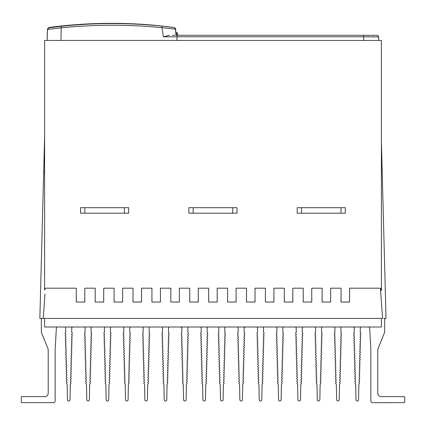<?xml version="1.0" encoding="UTF-8"?>
<svg xmlns="http://www.w3.org/2000/svg" width="426" height="426" viewBox="0 0 426 426"><rect width="100%" height="100%" fill="white"/><g stroke="black" fill="none" stroke-linecap="round" stroke-linejoin="round"><path stroke-width="0.64" d="M361.184 327.008A0.857 0.857 0 0 0 360.327 327.844L360.215 332.168A0.687 0.687 0 0 0 360.54 332.754A0.687 0.687 0 0 1 360.508 333.947A0.687 0.687 0 0 0 360.481 335.134A0.687 0.687 0 0 1 360.449 336.327A0.687 0.687 0 0 0 360.417 337.514A0.687 0.687 0 0 1 360.385 338.707A0.687 0.687 0 0 0 360.353 339.9A0.687 0.687 0 0 1 360.321 341.088A0.687 0.687 0 0 0 360.289 342.28A0.687 0.687 0 0 1 360.263 343.468A0.687 0.687 0 0 0 360.231 344.661A0.687 0.687 0 0 1 360.199 345.853A0.687 0.687 0 0 0 360.167 347.041A0.687 0.687 0 0 1 360.135 348.234A0.687 0.687 0 0 0 360.103 349.421A0.687 0.687 0 0 1 360.071 350.614A0.687 0.687 0 0 0 360.045 351.807A0.687 0.687 0 0 1 360.013 352.994A0.687 0.687 0 0 0 359.981 354.187A0.687 0.687 0 0 1 359.949 355.38A0.687 0.687 0 0 0 359.917 356.567A0.687 0.687 0 0 1 359.885 357.76A0.687 0.687 0 0 0 359.853 358.948A0.687 0.687 0 0 1 359.826 360.14A0.687 0.687 0 0 0 359.794 361.333A0.687 0.687 0 0 1 359.762 362.521A0.687 0.687 0 0 0 359.73 363.713A0.687 0.687 0 0 1 359.698 364.901A0.687 0.687 0 0 0 359.666 366.094A0.687 0.687 0 0 1 359.635 367.287A0.687 0.687 0 0 0 359.608 368.474A0.687 0.687 0 0 1 359.576 369.667A0.687 0.687 0 0 0 359.544 370.86A0.687 0.687 0 0 1 359.512 372.047A0.687 0.687 0 0 0 359.48 373.24A0.687 0.687 0 0 1 359.448 374.427A0.687 0.687 0 0 0 359.422 375.62A0.687 0.687 0 0 1 359.39 376.813A0.687 0.687 0 0 0 359.358 378A0.687 0.687 0 0 1 359.326 379.193A0.687 0.687 0 0 0 359.294 380.381A0.687 0.687 0 0 1 359.262 381.574A0.687 0.687 0 0 0 359.23 382.766A0.687 0.687 0 0 1 359.203 383.954A0.687 0.687 0 0 0 358.841 384.54L358.559 399.684A1.289 1.289 0 0 1 357.27 401.004A1.289 1.289 0 0 1 355.982 399.684L355.694 384.54A0.687 0.687 0 0 0 355.337 383.954A0.687 0.687 0 0 1 355.305 382.766A0.687 0.687 0 0 0 355.273 381.574A0.687 0.687 0 0 1 355.241 380.381A0.687 0.687 0 0 0 355.209 379.193A0.687 0.687 0 0 1 355.183 378A0.687 0.687 0 0 0 355.151 376.813A0.687 0.687 0 0 1 355.119 375.62A0.687 0.687 0 0 0 355.087 374.427A0.687 0.687 0 0 1 355.055 373.24A0.687 0.687 0 0 0 355.023 372.047A0.687 0.687 0 0 1 354.991 370.86A0.687 0.687 0 0 0 354.964 369.667A0.687 0.687 0 0 1 354.933 368.474A0.687 0.687 0 0 0 354.901 367.287A0.687 0.687 0 0 1 354.869 366.094A0.687 0.687 0 0 0 354.837 364.901A0.687 0.687 0 0 1 354.805 363.713A0.687 0.687 0 0 0 354.773 362.521A0.687 0.687 0 0 1 354.746 361.333A0.687 0.687 0 0 0 354.714 360.14A0.687 0.687 0 0 1 354.682 358.948A0.687 0.687 0 0 0 354.65 357.76A0.687 0.687 0 0 1 354.618 356.567A0.687 0.687 0 0 0 354.586 355.38A0.687 0.687 0 0 1 354.554 354.187A0.687 0.687 0 0 0 354.528 352.994A0.687 0.687 0 0 1 354.496 351.807A0.687 0.687 0 0 0 354.464 350.614A0.687 0.687 0 0 1 354.432 349.421A0.687 0.687 0 0 0 354.4 348.234A0.687 0.687 0 0 1 354.368 347.041A0.687 0.687 0 0 0 354.336 345.853A0.687 0.687 0 0 1 354.31 344.661A0.687 0.687 0 0 0 354.278 343.468A0.687 0.687 0 0 1 354.246 342.28A0.687 0.687 0 0 0 354.214 341.088A0.687 0.687 0 0 1 354.182 339.9A0.687 0.687 0 0 0 354.15 338.707A0.687 0.687 0 0 1 354.118 337.514A0.687 0.687 0 0 0 354.091 336.327A0.687 0.687 0 0 1 354.059 335.134A0.687 0.687 0 0 0 354.027 333.947A0.687 0.687 0 0 1 353.995 332.754A0.687 0.687 0 0 0 354.325 332.168L354.208 327.844A0.857 0.857 0 0 0 353.351 327.008L353.969 327.274L354.224 328.334M72.01 327.296L72.649 327.008A0.857 0.857 0 0 0 71.792 327.844L71.674 332.168A0.687 0.687 0 0 0 72.005 332.754A0.687 0.687 0 0 1 71.973 333.947A0.687 0.687 0 0 0 71.941 335.134A0.687 0.687 0 0 1 71.909 336.327A0.687 0.687 0 0 0 71.882 337.514A0.687 0.687 0 0 1 71.85 338.707A0.687 0.687 0 0 0 71.818 339.9A0.687 0.687 0 0 1 71.786 341.088A0.687 0.687 0 0 0 71.754 342.28A0.687 0.687 0 0 1 71.722 343.468A0.687 0.687 0 0 0 71.69 344.661A0.687 0.687 0 0 1 71.664 345.853A0.687 0.687 0 0 0 71.632 347.041A0.687 0.687 0 0 1 71.6 348.234A0.687 0.687 0 0 0 71.568 349.421A0.687 0.687 0 0 1 71.536 350.614A0.687 0.687 0 0 0 71.504 351.807A0.687 0.687 0 0 1 71.472 352.994A0.687 0.687 0 0 0 71.446 354.187A0.687 0.687 0 0 1 71.414 355.38A0.687 0.687 0 0 0 71.382 356.567A0.687 0.687 0 0 1 71.35 357.76A0.687 0.687 0 0 0 71.318 358.948A0.687 0.687 0 0 1 71.286 360.14A0.687 0.687 0 0 0 71.254 361.333A0.687 0.687 0 0 1 71.227 362.521A0.687 0.687 0 0 0 71.195 363.713A0.687 0.687 0 0 1 71.163 364.901A0.687 0.687 0 0 0 71.131 366.094A0.687 0.687 0 0 1 71.099 367.287A0.687 0.687 0 0 0 71.067 368.474A0.687 0.687 0 0 1 71.035 369.667A0.687 0.687 0 0 0 71.009 370.86A0.687 0.687 0 0 1 70.977 372.047A0.687 0.687 0 0 0 70.945 373.24A0.687 0.687 0 0 1 70.913 374.427A0.687 0.687 0 0 0 70.881 375.62A0.687 0.687 0 0 1 70.849 376.813A0.687 0.687 0 0 0 70.817 378A0.687 0.687 0 0 1 70.791 379.193A0.687 0.687 0 0 0 70.759 380.381A0.687 0.687 0 0 1 70.727 381.574A0.687 0.687 0 0 0 70.695 382.766A0.687 0.687 0 0 1 70.663 383.954A0.687 0.687 0 0 0 70.306 384.54L70.018 399.684A1.289 1.289 0 0 1 68.73 401.004A1.289 1.289 0 0 1 67.441 399.684L67.159 384.54A0.687 0.687 0 0 0 66.797 383.954A0.687 0.687 0 0 1 66.77 382.766A0.687 0.687 0 0 0 66.738 381.574A0.687 0.687 0 0 1 66.706 380.381A0.687 0.687 0 0 0 66.674 379.193A0.687 0.687 0 0 1 66.642 378A0.687 0.687 0 0 0 66.61 376.813A0.687 0.687 0 0 1 66.578 375.62A0.687 0.687 0 0 0 66.552 374.427A0.687 0.687 0 0 1 66.52 373.24A0.687 0.687 0 0 0 66.488 372.047A0.687 0.687 0 0 1 66.456 370.86A0.687 0.687 0 0 0 66.424 369.667A0.687 0.687 0 0 1 66.392 368.474A0.687 0.687 0 0 0 66.365 367.287A0.687 0.687 0 0 1 66.334 366.094A0.687 0.687 0 0 0 66.302 364.901A0.687 0.687 0 0 1 66.27 363.713A0.687 0.687 0 0 0 66.238 362.521A0.687 0.687 0 0 1 66.206 361.333A0.687 0.687 0 0 0 66.174 360.14A0.687 0.687 0 0 1 66.147 358.948A0.687 0.687 0 0 0 66.115 357.76A0.687 0.687 0 0 1 66.083 356.567A0.687 0.687 0 0 0 66.051 355.38A0.687 0.687 0 0 1 66.019 354.187A0.687 0.687 0 0 0 65.987 352.994A0.687 0.687 0 0 1 65.955 351.807A0.687 0.687 0 0 0 65.929 350.614A0.687 0.687 0 0 1 65.897 349.421A0.687 0.687 0 0 0 65.865 348.234A0.687 0.687 0 0 1 65.833 347.041A0.687 0.687 0 0 0 65.801 345.853A0.687 0.687 0 0 1 65.769 344.661A0.687 0.687 0 0 0 65.737 343.468A0.687 0.687 0 0 1 65.71 342.28A0.687 0.687 0 0 0 65.679 341.088A0.687 0.687 0 0 1 65.647 339.9A0.687 0.687 0 0 0 65.615 338.707A0.687 0.687 0 0 1 65.583 337.514A0.687 0.687 0 0 0 65.551 336.327A0.687 0.687 0 0 1 65.519 335.134A0.687 0.687 0 0 0 65.492 333.947A0.687 0.687 0 0 1 65.46 332.754A0.687 0.687 0 0 0 65.785 332.168L65.673 327.844A0.857 0.857 0 0 0 64.816 327.008M92 327.008A0.857 0.857 0 0 0 91.143 327.844L91.031 332.168A0.687 0.687 0 0 0 91.356 332.754A0.687 0.687 0 0 1 91.329 333.947A0.687 0.687 0 0 0 91.297 335.134A0.687 0.687 0 0 1 91.265 336.327A0.687 0.687 0 0 0 91.233 337.514A0.687 0.687 0 0 1 91.201 338.707A0.687 0.687 0 0 0 91.169 339.9A0.687 0.687 0 0 1 91.137 341.088A0.687 0.687 0 0 0 91.111 342.28A0.687 0.687 0 0 1 91.079 343.468A0.687 0.687 0 0 0 91.047 344.661A0.687 0.687 0 0 1 91.015 345.853A0.687 0.687 0 0 0 90.983 347.041A0.687 0.687 0 0 1 90.951 348.234A0.687 0.687 0 0 0 90.919 349.421A0.687 0.687 0 0 1 90.892 350.614A0.687 0.687 0 0 0 90.86 351.807A0.687 0.687 0 0 1 90.829 352.994A0.687 0.687 0 0 0 90.797 354.187A0.687 0.687 0 0 1 90.765 355.38A0.687 0.687 0 0 0 90.733 356.567A0.687 0.687 0 0 1 90.701 357.76A0.687 0.687 0 0 0 90.674 358.948A0.687 0.687 0 0 1 90.642 360.14A0.687 0.687 0 0 0 90.61 361.333A0.687 0.687 0 0 1 90.578 362.521A0.687 0.687 0 0 0 90.546 363.713A0.687 0.687 0 0 1 90.514 364.901A0.687 0.687 0 0 0 90.482 366.094A0.687 0.687 0 0 1 90.456 367.287A0.687 0.687 0 0 0 90.424 368.474A0.687 0.687 0 0 1 90.392 369.667A0.687 0.687 0 0 0 90.36 370.86A0.687 0.687 0 0 1 90.328 372.047A0.687 0.687 0 0 0 90.296 373.24A0.687 0.687 0 0 1 90.264 374.427A0.687 0.687 0 0 0 90.237 375.62A0.687 0.687 0 0 1 90.206 376.813A0.687 0.687 0 0 0 90.174 378A0.687 0.687 0 0 1 90.142 379.193A0.687 0.687 0 0 0 90.11 380.381A0.687 0.687 0 0 1 90.078 381.574A0.687 0.687 0 0 0 90.046 382.766A0.687 0.687 0 0 1 90.019 383.954A0.687 0.687 0 0 0 89.657 384.54L89.375 399.684A1.289 1.289 0 0 1 88.086 401.004A1.289 1.289 0 0 1 86.797 399.684L86.51 384.54A0.687 0.687 0 0 0 86.153 383.954A0.687 0.687 0 0 1 86.121 382.766A0.687 0.687 0 0 0 86.089 381.574A0.687 0.687 0 0 1 86.057 380.381A0.687 0.687 0 0 0 86.025 379.193A0.687 0.687 0 0 1 85.999 378A0.687 0.687 0 0 0 85.967 376.813A0.687 0.687 0 0 1 85.935 375.62A0.687 0.687 0 0 0 85.903 374.427A0.687 0.687 0 0 1 85.871 373.24A0.687 0.687 0 0 0 85.839 372.047A0.687 0.687 0 0 1 85.807 370.86A0.687 0.687 0 0 0 85.78 369.667A0.687 0.687 0 0 1 85.748 368.474A0.687 0.687 0 0 0 85.717 367.287A0.687 0.687 0 0 1 85.685 366.094A0.687 0.687 0 0 0 85.653 364.901A0.687 0.687 0 0 1 85.621 363.713A0.687 0.687 0 0 0 85.589 362.521A0.687 0.687 0 0 1 85.562 361.333A0.687 0.687 0 0 0 85.53 360.14A0.687 0.687 0 0 1 85.498 358.948A0.687 0.687 0 0 0 85.466 357.76A0.687 0.687 0 0 1 85.434 356.567A0.687 0.687 0 0 0 85.402 355.38A0.687 0.687 0 0 1 85.37 354.187A0.687 0.687 0 0 0 85.344 352.994A0.687 0.687 0 0 1 85.312 351.807A0.687 0.687 0 0 0 85.28 350.614A0.687 0.687 0 0 1 85.248 349.421A0.687 0.687 0 0 0 85.216 348.234A0.687 0.687 0 0 1 85.184 347.041A0.687 0.687 0 0 0 85.152 345.853A0.687 0.687 0 0 1 85.125 344.661A0.687 0.687 0 0 0 85.094 343.468A0.687 0.687 0 0 1 85.062 342.28A0.687 0.687 0 0 0 85.03 341.088A0.687 0.687 0 0 1 84.998 339.9A0.687 0.687 0 0 0 84.966 338.707A0.687 0.687 0 0 1 84.934 337.514A0.687 0.687 0 0 0 84.907 336.327A0.687 0.687 0 0 1 84.875 335.134A0.687 0.687 0 0 0 84.843 333.947A0.687 0.687 0 0 1 84.811 332.754A0.687 0.687 0 0 0 85.141 332.168L85.03 327.844A0.857 0.857 0 0 0 84.167 327.008M111.356 327.008A0.857 0.857 0 0 0 110.494 327.844L110.382 332.168A0.687 0.687 0 0 0 110.712 332.754A0.687 0.687 0 0 1 110.68 333.947A0.687 0.687 0 0 0 110.648 335.134A0.687 0.687 0 0 1 110.616 336.327A0.687 0.687 0 0 0 110.584 337.514A0.687 0.687 0 0 1 110.552 338.707A0.687 0.687 0 0 0 110.526 339.9A0.687 0.687 0 0 1 110.494 341.088A0.687 0.687 0 0 0 110.462 342.28A0.687 0.687 0 0 1 110.43 343.468A0.687 0.687 0 0 0 110.398 344.661A0.687 0.687 0 0 1 110.366 345.853A0.687 0.687 0 0 0 110.334 347.041A0.687 0.687 0 0 1 110.307 348.234A0.687 0.687 0 0 0 110.275 349.421A0.687 0.687 0 0 1 110.243 350.614A0.687 0.687 0 0 0 110.212 351.807A0.687 0.687 0 0 1 110.18 352.994A0.687 0.687 0 0 0 110.148 354.187A0.687 0.687 0 0 1 110.116 355.38A0.687 0.687 0 0 0 110.089 356.567A0.687 0.687 0 0 1 110.057 357.76A0.687 0.687 0 0 0 110.025 358.948A0.687 0.687 0 0 1 109.993 360.14A0.687 0.687 0 0 0 109.961 361.333A0.687 0.687 0 0 1 109.929 362.521A0.687 0.687 0 0 0 109.903 363.713A0.687 0.687 0 0 1 109.871 364.901A0.687 0.687 0 0 0 109.839 366.094A0.687 0.687 0 0 1 109.807 367.287A0.687 0.687 0 0 0 109.775 368.474A0.687 0.687 0 0 1 109.743 369.667A0.687 0.687 0 0 0 109.711 370.86A0.687 0.687 0 0 1 109.684 372.047A0.687 0.687 0 0 0 109.652 373.24A0.687 0.687 0 0 1 109.62 374.427A0.687 0.687 0 0 0 109.588 375.62A0.687 0.687 0 0 1 109.557 376.813A0.687 0.687 0 0 0 109.525 378A0.687 0.687 0 0 1 109.493 379.193A0.687 0.687 0 0 0 109.466 380.381A0.687 0.687 0 0 1 109.434 381.574A0.687 0.687 0 0 0 109.402 382.766A0.687 0.687 0 0 1 109.37 383.954A0.687 0.687 0 0 0 109.008 384.54L108.726 399.684A1.289 1.289 0 0 1 107.437 401.004A1.289 1.289 0 0 1 106.149 399.684L105.866 384.54A0.687 0.687 0 0 0 105.504 383.954A0.687 0.687 0 0 1 105.472 382.766A0.687 0.687 0 0 0 105.446 381.574A0.687 0.687 0 0 1 105.414 380.381A0.687 0.687 0 0 0 105.382 379.193A0.687 0.687 0 0 1 105.35 378A0.687 0.687 0 0 0 105.318 376.813A0.687 0.687 0 0 1 105.286 375.62A0.687 0.687 0 0 0 105.254 374.427A0.687 0.687 0 0 1 105.227 373.24A0.687 0.687 0 0 0 105.195 372.047A0.687 0.687 0 0 1 105.163 370.86A0.687 0.687 0 0 0 105.131 369.667A0.687 0.687 0 0 1 105.1 368.474A0.687 0.687 0 0 0 105.068 367.287A0.687 0.687 0 0 1 105.036 366.094A0.687 0.687 0 0 0 105.009 364.901A0.687 0.687 0 0 1 104.977 363.713A0.687 0.687 0 0 0 104.945 362.521A0.687 0.687 0 0 1 104.913 361.333A0.687 0.687 0 0 0 104.881 360.14A0.687 0.687 0 0 1 104.849 358.948A0.687 0.687 0 0 0 104.817 357.76A0.687 0.687 0 0 1 104.791 356.567A0.687 0.687 0 0 0 104.759 355.38A0.687 0.687 0 0 1 104.727 354.187A0.687 0.687 0 0 0 104.695 352.994A0.687 0.687 0 0 1 104.663 351.807A0.687 0.687 0 0 0 104.631 350.614A0.687 0.687 0 0 1 104.599 349.421A0.687 0.687 0 0 0 104.572 348.234A0.687 0.687 0 0 1 104.54 347.041A0.687 0.687 0 0 0 104.508 345.853A0.687 0.687 0 0 1 104.476 344.661A0.687 0.687 0 0 0 104.445 343.468A0.687 0.687 0 0 1 104.413 342.28A0.687 0.687 0 0 0 104.381 341.088A0.687 0.687 0 0 1 104.354 339.9A0.687 0.687 0 0 0 104.322 338.707A0.687 0.687 0 0 1 104.29 337.514A0.687 0.687 0 0 0 104.258 336.327A0.687 0.687 0 0 1 104.226 335.134A0.687 0.687 0 0 0 104.194 333.947A0.687 0.687 0 0 1 104.162 332.754A0.687 0.687 0 0 0 104.492 332.168L104.381 327.844A0.857 0.857 0 0 0 103.523 327.008M130.707 327.008A0.857 0.857 0 0 0 129.85 327.844L129.733 332.168A0.687 0.687 0 0 0 130.063 332.754A0.687 0.687 0 0 1 130.031 333.947A0.687 0.687 0 0 0 129.999 335.134A0.687 0.687 0 0 1 129.973 336.327A0.687 0.687 0 0 0 129.941 337.514A0.687 0.687 0 0 1 129.909 338.707A0.687 0.687 0 0 0 129.877 339.9A0.687 0.687 0 0 1 129.845 341.088A0.687 0.687 0 0 0 129.813 342.28A0.687 0.687 0 0 1 129.781 343.468A0.687 0.687 0 0 0 129.754 344.661A0.687 0.687 0 0 1 129.722 345.853A0.687 0.687 0 0 0 129.69 347.041A0.687 0.687 0 0 1 129.658 348.234A0.687 0.687 0 0 0 129.626 349.421A0.687 0.687 0 0 1 129.595 350.614A0.687 0.687 0 0 0 129.563 351.807A0.687 0.687 0 0 1 129.536 352.994A0.687 0.687 0 0 0 129.504 354.187A0.687 0.687 0 0 1 129.472 355.38A0.687 0.687 0 0 0 129.44 356.567A0.687 0.687 0 0 1 129.408 357.76A0.687 0.687 0 0 0 129.376 358.948A0.687 0.687 0 0 1 129.344 360.14A0.687 0.687 0 0 0 129.318 361.333A0.687 0.687 0 0 1 129.286 362.521A0.687 0.687 0 0 0 129.254 363.713A0.687 0.687 0 0 1 129.222 364.901A0.687 0.687 0 0 0 129.19 366.094A0.687 0.687 0 0 1 129.158 367.287A0.687 0.687 0 0 0 129.126 368.474A0.687 0.687 0 0 1 129.099 369.667A0.687 0.687 0 0 0 129.067 370.86A0.687 0.687 0 0 1 129.035 372.047A0.687 0.687 0 0 0 129.003 373.24A0.687 0.687 0 0 1 128.971 374.427A0.687 0.687 0 0 0 128.94 375.62A0.687 0.687 0 0 1 128.908 376.813A0.687 0.687 0 0 0 128.881 378A0.687 0.687 0 0 1 128.849 379.193A0.687 0.687 0 0 0 128.817 380.381A0.687 0.687 0 0 1 128.785 381.574A0.687 0.687 0 0 0 128.753 382.766A0.687 0.687 0 0 1 128.721 383.954A0.687 0.687 0 0 0 128.364 384.54L128.082 399.684A1.289 1.289 0 0 1 126.788 401.004A1.289 1.289 0 0 1 125.5 399.684L125.217 384.54A0.687 0.687 0 0 0 124.861 383.954A0.687 0.687 0 0 1 124.829 382.766A0.687 0.687 0 0 0 124.797 381.574A0.687 0.687 0 0 1 124.765 380.381A0.687 0.687 0 0 0 124.733 379.193A0.687 0.687 0 0 1 124.701 378A0.687 0.687 0 0 0 124.669 376.813A0.687 0.687 0 0 1 124.642 375.62A0.687 0.687 0 0 0 124.61 374.427A0.687 0.687 0 0 1 124.578 373.24A0.687 0.687 0 0 0 124.546 372.047A0.687 0.687 0 0 1 124.514 370.86A0.687 0.687 0 0 0 124.483 369.667A0.687 0.687 0 0 1 124.451 368.474A0.687 0.687 0 0 0 124.424 367.287A0.687 0.687 0 0 1 124.392 366.094A0.687 0.687 0 0 0 124.36 364.901A0.687 0.687 0 0 1 124.328 363.713A0.687 0.687 0 0 0 124.296 362.521A0.687 0.687 0 0 1 124.264 361.333A0.687 0.687 0 0 0 124.232 360.14A0.687 0.687 0 0 1 124.206 358.948A0.687 0.687 0 0 0 124.174 357.76A0.687 0.687 0 0 1 124.142 356.567A0.687 0.687 0 0 0 124.11 355.38A0.687 0.687 0 0 1 124.078 354.187A0.687 0.687 0 0 0 124.046 352.994A0.687 0.687 0 0 1 124.014 351.807A0.687 0.687 0 0 0 123.987 350.614A0.687 0.687 0 0 1 123.955 349.421A0.687 0.687 0 0 0 123.923 348.234A0.687 0.687 0 0 1 123.891 347.041A0.687 0.687 0 0 0 123.859 345.853A0.687 0.687 0 0 1 123.828 344.661A0.687 0.687 0 0 0 123.801 343.468A0.687 0.687 0 0 1 123.769 342.28A0.687 0.687 0 0 0 123.737 341.088A0.687 0.687 0 0 1 123.705 339.9A0.687 0.687 0 0 0 123.673 338.707A0.687 0.687 0 0 1 123.641 337.514A0.687 0.687 0 0 0 123.609 336.327A0.687 0.687 0 0 1 123.583 335.134A0.687 0.687 0 0 0 123.551 333.947A0.687 0.687 0 0 1 123.519 332.754A0.687 0.687 0 0 0 123.849 332.168L123.732 327.844A0.857 0.857 0 0 0 122.874 327.008M150.059 327.008A0.857 0.857 0 0 0 149.201 327.844L149.089 332.168A0.687 0.687 0 0 0 149.414 332.754A0.687 0.687 0 0 1 149.388 333.947A0.687 0.687 0 0 0 149.356 335.134A0.687 0.687 0 0 1 149.324 336.327A0.687 0.687 0 0 0 149.292 337.514A0.687 0.687 0 0 1 149.26 338.707A0.687 0.687 0 0 0 149.228 339.9A0.687 0.687 0 0 1 149.201 341.088A0.687 0.687 0 0 0 149.169 342.28A0.687 0.687 0 0 1 149.137 343.468A0.687 0.687 0 0 0 149.105 344.661A0.687 0.687 0 0 1 149.073 345.853A0.687 0.687 0 0 0 149.041 347.041A0.687 0.687 0 0 1 149.009 348.234A0.687 0.687 0 0 0 148.983 349.421A0.687 0.687 0 0 1 148.951 350.614A0.687 0.687 0 0 0 148.919 351.807A0.687 0.687 0 0 1 148.887 352.994A0.687 0.687 0 0 0 148.855 354.187A0.687 0.687 0 0 1 148.823 355.38A0.687 0.687 0 0 0 148.791 356.567A0.687 0.687 0 0 1 148.765 357.76A0.687 0.687 0 0 0 148.733 358.948A0.687 0.687 0 0 1 148.701 360.14A0.687 0.687 0 0 0 148.669 361.333A0.687 0.687 0 0 1 148.637 362.521A0.687 0.687 0 0 0 148.605 363.713A0.687 0.687 0 0 1 148.573 364.901A0.687 0.687 0 0 0 148.546 366.094A0.687 0.687 0 0 1 148.514 367.287A0.687 0.687 0 0 0 148.482 368.474A0.687 0.687 0 0 1 148.45 369.667A0.687 0.687 0 0 0 148.418 370.86A0.687 0.687 0 0 1 148.386 372.047A0.687 0.687 0 0 0 148.355 373.24A0.687 0.687 0 0 1 148.328 374.427A0.687 0.687 0 0 0 148.296 375.62A0.687 0.687 0 0 1 148.264 376.813A0.687 0.687 0 0 0 148.232 378A0.687 0.687 0 0 1 148.2 379.193A0.687 0.687 0 0 0 148.168 380.381A0.687 0.687 0 0 1 148.136 381.574A0.687 0.687 0 0 0 148.11 382.766A0.687 0.687 0 0 1 148.078 383.954A0.687 0.687 0 0 0 147.715 384.54L147.433 399.684A1.289 1.289 0 0 1 146.145 401.004A1.289 1.289 0 0 1 144.856 399.684L144.568 384.54A0.687 0.687 0 0 0 144.212 383.954A0.687 0.687 0 0 1 144.18 382.766A0.687 0.687 0 0 0 144.148 381.574A0.687 0.687 0 0 1 144.116 380.381A0.687 0.687 0 0 0 144.089 379.193A0.687 0.687 0 0 1 144.057 378A0.687 0.687 0 0 0 144.025 376.813A0.687 0.687 0 0 1 143.993 375.62A0.687 0.687 0 0 0 143.961 374.427A0.687 0.687 0 0 1 143.929 373.24A0.687 0.687 0 0 0 143.897 372.047A0.687 0.687 0 0 1 143.871 370.86A0.687 0.687 0 0 0 143.839 369.667A0.687 0.687 0 0 1 143.807 368.474A0.687 0.687 0 0 0 143.775 367.287A0.687 0.687 0 0 1 143.743 366.094A0.687 0.687 0 0 0 143.711 364.901A0.687 0.687 0 0 1 143.679 363.713A0.687 0.687 0 0 0 143.653 362.521A0.687 0.687 0 0 1 143.621 361.333A0.687 0.687 0 0 0 143.589 360.14A0.687 0.687 0 0 1 143.557 358.948A0.687 0.687 0 0 0 143.525 357.76A0.687 0.687 0 0 1 143.493 356.567A0.687 0.687 0 0 0 143.461 355.38A0.687 0.687 0 0 1 143.434 354.187A0.687 0.687 0 0 0 143.402 352.994A0.687 0.687 0 0 1 143.37 351.807A0.687 0.687 0 0 0 143.338 350.614A0.687 0.687 0 0 1 143.306 349.421A0.687 0.687 0 0 0 143.274 348.234A0.687 0.687 0 0 1 143.243 347.041A0.687 0.687 0 0 0 143.216 345.853A0.687 0.687 0 0 1 143.184 344.661A0.687 0.687 0 0 0 143.152 343.468A0.687 0.687 0 0 1 143.12 342.28A0.687 0.687 0 0 0 143.088 341.088A0.687 0.687 0 0 1 143.056 339.9A0.687 0.687 0 0 0 143.024 338.707A0.687 0.687 0 0 1 142.998 337.514A0.687 0.687 0 0 0 142.966 336.327A0.687 0.687 0 0 1 142.934 335.134A0.687 0.687 0 0 0 142.902 333.947A0.687 0.687 0 0 1 142.87 332.754A0.687 0.687 0 0 0 143.2 332.168L143.088 327.844A0.857 0.857 0 0 0 142.225 327.008M169.415 327.008A0.857 0.857 0 0 0 168.552 327.844L168.44 332.168A0.687 0.687 0 0 0 168.771 332.754A0.687 0.687 0 0 1 168.739 333.947A0.687 0.687 0 0 0 168.707 335.134A0.687 0.687 0 0 1 168.675 336.327A0.687 0.687 0 0 0 168.643 337.514A0.687 0.687 0 0 1 168.616 338.707A0.687 0.687 0 0 0 168.584 339.9A0.687 0.687 0 0 1 168.552 341.088A0.687 0.687 0 0 0 168.52 342.28A0.687 0.687 0 0 1 168.488 343.468A0.687 0.687 0 0 0 168.456 344.661A0.687 0.687 0 0 1 168.424 345.853A0.687 0.687 0 0 0 168.398 347.041A0.687 0.687 0 0 1 168.366 348.234A0.687 0.687 0 0 0 168.334 349.421A0.687 0.687 0 0 1 168.302 350.614A0.687 0.687 0 0 0 168.27 351.807A0.687 0.687 0 0 1 168.238 352.994A0.687 0.687 0 0 0 168.206 354.187A0.687 0.687 0 0 1 168.179 355.38A0.687 0.687 0 0 0 168.148 356.567A0.687 0.687 0 0 1 168.116 357.76A0.687 0.687 0 0 0 168.084 358.948A0.687 0.687 0 0 1 168.052 360.14A0.687 0.687 0 0 0 168.02 361.333A0.687 0.687 0 0 1 167.988 362.521A0.687 0.687 0 0 0 167.961 363.713A0.687 0.687 0 0 1 167.929 364.901A0.687 0.687 0 0 0 167.897 366.094A0.687 0.687 0 0 1 167.865 367.287A0.687 0.687 0 0 0 167.833 368.474A0.687 0.687 0 0 1 167.801 369.667A0.687 0.687 0 0 0 167.769 370.86A0.687 0.687 0 0 1 167.743 372.047A0.687 0.687 0 0 0 167.711 373.24A0.687 0.687 0 0 1 167.679 374.427A0.687 0.687 0 0 0 167.647 375.62A0.687 0.687 0 0 1 167.615 376.813A0.687 0.687 0 0 0 167.583 378A0.687 0.687 0 0 1 167.551 379.193A0.687 0.687 0 0 0 167.525 380.381A0.687 0.687 0 0 1 167.493 381.574A0.687 0.687 0 0 0 167.461 382.766A0.687 0.687 0 0 1 167.429 383.954A0.687 0.687 0 0 0 167.072 384.54L166.784 399.684A1.289 1.289 0 0 1 165.496 401.004A1.289 1.289 0 0 1 164.207 399.684L163.925 384.54A0.687 0.687 0 0 0 163.563 383.954A0.687 0.687 0 0 1 163.531 382.766A0.687 0.687 0 0 0 163.504 381.574A0.687 0.687 0 0 1 163.472 380.381A0.687 0.687 0 0 0 163.44 379.193A0.687 0.687 0 0 1 163.408 378A0.687 0.687 0 0 0 163.376 376.813A0.687 0.687 0 0 1 163.344 375.62A0.687 0.687 0 0 0 163.312 374.427A0.687 0.687 0 0 1 163.286 373.24A0.687 0.687 0 0 0 163.254 372.047A0.687 0.687 0 0 1 163.222 370.86A0.687 0.687 0 0 0 163.19 369.667A0.687 0.687 0 0 1 163.158 368.474A0.687 0.687 0 0 0 163.126 367.287A0.687 0.687 0 0 1 163.099 366.094A0.687 0.687 0 0 0 163.067 364.901A0.687 0.687 0 0 1 163.036 363.713A0.687 0.687 0 0 0 163.004 362.521A0.687 0.687 0 0 1 162.972 361.333A0.687 0.687 0 0 0 162.94 360.14A0.687 0.687 0 0 1 162.908 358.948A0.687 0.687 0 0 0 162.881 357.76A0.687 0.687 0 0 1 162.849 356.567A0.687 0.687 0 0 0 162.817 355.38A0.687 0.687 0 0 1 162.785 354.187A0.687 0.687 0 0 0 162.753 352.994A0.687 0.687 0 0 1 162.721 351.807A0.687 0.687 0 0 0 162.689 350.614A0.687 0.687 0 0 1 162.663 349.421A0.687 0.687 0 0 0 162.631 348.234A0.687 0.687 0 0 1 162.599 347.041A0.687 0.687 0 0 0 162.567 345.853A0.687 0.687 0 0 1 162.535 344.661A0.687 0.687 0 0 0 162.503 343.468A0.687 0.687 0 0 1 162.471 342.28A0.687 0.687 0 0 0 162.444 341.088A0.687 0.687 0 0 1 162.412 339.9A0.687 0.687 0 0 0 162.381 338.707A0.687 0.687 0 0 1 162.349 337.514A0.687 0.687 0 0 0 162.317 336.327A0.687 0.687 0 0 1 162.285 335.134A0.687 0.687 0 0 0 162.253 333.947A0.687 0.687 0 0 1 162.226 332.754A0.687 0.687 0 0 0 162.551 332.168L162.439 327.844A0.857 0.857 0 0 0 161.582 327.008M188.766 327.008A0.857 0.857 0 0 0 187.909 327.844L187.797 332.168A0.687 0.687 0 0 0 188.122 332.754A0.687 0.687 0 0 1 188.09 333.947A0.687 0.687 0 0 0 188.063 335.134A0.687 0.687 0 0 1 188.031 336.327A0.687 0.687 0 0 0 187.999 337.514A0.687 0.687 0 0 1 187.967 338.707A0.687 0.687 0 0 0 187.935 339.9A0.687 0.687 0 0 1 187.903 341.088A0.687 0.687 0 0 0 187.871 342.28A0.687 0.687 0 0 1 187.845 343.468A0.687 0.687 0 0 0 187.813 344.661A0.687 0.687 0 0 1 187.781 345.853A0.687 0.687 0 0 0 187.749 347.041A0.687 0.687 0 0 1 187.717 348.234A0.687 0.687 0 0 0 187.685 349.421A0.687 0.687 0 0 1 187.653 350.614A0.687 0.687 0 0 0 187.626 351.807A0.687 0.687 0 0 1 187.594 352.994A0.687 0.687 0 0 0 187.562 354.187A0.687 0.687 0 0 1 187.531 355.38A0.687 0.687 0 0 0 187.499 356.567A0.687 0.687 0 0 1 187.467 357.76A0.687 0.687 0 0 0 187.435 358.948A0.687 0.687 0 0 1 187.408 360.14A0.687 0.687 0 0 0 187.376 361.333A0.687 0.687 0 0 1 187.344 362.521A0.687 0.687 0 0 0 187.312 363.713A0.687 0.687 0 0 1 187.28 364.901A0.687 0.687 0 0 0 187.248 366.094A0.687 0.687 0 0 1 187.216 367.287A0.687 0.687 0 0 0 187.19 368.474A0.687 0.687 0 0 1 187.158 369.667A0.687 0.687 0 0 0 187.126 370.86A0.687 0.687 0 0 1 187.094 372.047A0.687 0.687 0 0 0 187.062 373.24A0.687 0.687 0 0 1 187.03 374.427A0.687 0.687 0 0 0 186.998 375.62A0.687 0.687 0 0 1 186.971 376.813A0.687 0.687 0 0 0 186.939 378A0.687 0.687 0 0 1 186.907 379.193A0.687 0.687 0 0 0 186.876 380.381A0.687 0.687 0 0 1 186.844 381.574A0.687 0.687 0 0 0 186.812 382.766A0.687 0.687 0 0 1 186.78 383.954A0.687 0.687 0 0 0 186.423 384.54L186.141 399.684A1.289 1.289 0 0 1 184.852 401.004A1.289 1.289 0 0 1 183.563 399.684L183.276 384.54A0.687 0.687 0 0 0 182.919 383.954A0.687 0.687 0 0 1 182.887 382.766A0.687 0.687 0 0 0 182.855 381.574A0.687 0.687 0 0 1 182.823 380.381A0.687 0.687 0 0 0 182.791 379.193A0.687 0.687 0 0 1 182.759 378A0.687 0.687 0 0 0 182.733 376.813A0.687 0.687 0 0 1 182.701 375.62A0.687 0.687 0 0 0 182.669 374.427A0.687 0.687 0 0 1 182.637 373.24A0.687 0.687 0 0 0 182.605 372.047A0.687 0.687 0 0 1 182.573 370.86A0.687 0.687 0 0 0 182.541 369.667A0.687 0.687 0 0 1 182.514 368.474A0.687 0.687 0 0 0 182.482 367.287A0.687 0.687 0 0 1 182.45 366.094A0.687 0.687 0 0 0 182.419 364.901A0.687 0.687 0 0 1 182.387 363.713A0.687 0.687 0 0 0 182.355 362.521A0.687 0.687 0 0 1 182.323 361.333A0.687 0.687 0 0 0 182.296 360.14A0.687 0.687 0 0 1 182.264 358.948A0.687 0.687 0 0 0 182.232 357.76A0.687 0.687 0 0 1 182.2 356.567A0.687 0.687 0 0 0 182.168 355.38A0.687 0.687 0 0 1 182.136 354.187A0.687 0.687 0 0 0 182.104 352.994A0.687 0.687 0 0 1 182.078 351.807A0.687 0.687 0 0 0 182.046 350.614A0.687 0.687 0 0 1 182.014 349.421A0.687 0.687 0 0 0 181.982 348.234A0.687 0.687 0 0 1 181.95 347.041A0.687 0.687 0 0 0 181.918 345.853A0.687 0.687 0 0 1 181.886 344.661A0.687 0.687 0 0 0 181.859 343.468A0.687 0.687 0 0 1 181.827 342.28A0.687 0.687 0 0 0 181.795 341.088A0.687 0.687 0 0 1 181.764 339.9A0.687 0.687 0 0 0 181.732 338.707A0.687 0.687 0 0 1 181.7 337.514A0.687 0.687 0 0 0 181.668 336.327A0.687 0.687 0 0 1 181.641 335.134A0.687 0.687 0 0 0 181.609 333.947A0.687 0.687 0 0 1 181.577 332.754A0.687 0.687 0 0 0 181.907 332.168L181.79 327.871C181.849 330.001 181.849 330.001 181.79 327.871C181.849 330.001 181.849 330.001 181.79 327.871M208.122 327.008A0.857 0.857 0 0 0 207.26 327.844L207.148 332.168A0.687 0.687 0 0 0 207.478 332.754A0.687 0.687 0 0 1 207.446 333.947A0.687 0.687 0 0 0 207.414 335.134A0.687 0.687 0 0 1 207.382 336.327A0.687 0.687 0 0 0 207.35 337.514A0.687 0.687 0 0 1 207.318 338.707A0.687 0.687 0 0 0 207.286 339.9A0.687 0.687 0 0 1 207.26 341.088A0.687 0.687 0 0 0 207.228 342.28A0.687 0.687 0 0 1 207.196 343.468A0.687 0.687 0 0 0 207.164 344.661A0.687 0.687 0 0 1 207.132 345.853A0.687 0.687 0 0 0 207.1 347.041A0.687 0.687 0 0 1 207.068 348.234A0.687 0.687 0 0 0 207.041 349.421A0.687 0.687 0 0 1 207.009 350.614A0.687 0.687 0 0 0 206.977 351.807A0.687 0.687 0 0 1 206.945 352.994A0.687 0.687 0 0 0 206.914 354.187A0.687 0.687 0 0 1 206.882 355.38A0.687 0.687 0 0 0 206.85 356.567A0.687 0.687 0 0 1 206.823 357.76A0.687 0.687 0 0 0 206.791 358.948A0.687 0.687 0 0 1 206.759 360.14A0.687 0.687 0 0 0 206.727 361.333A0.687 0.687 0 0 1 206.695 362.521A0.687 0.687 0 0 0 206.663 363.713A0.687 0.687 0 0 1 206.637 364.901A0.687 0.687 0 0 0 206.605 366.094A0.687 0.687 0 0 1 206.573 367.287A0.687 0.687 0 0 0 206.541 368.474A0.687 0.687 0 0 1 206.509 369.667A0.687 0.687 0 0 0 206.477 370.86A0.687 0.687 0 0 1 206.445 372.047A0.687 0.687 0 0 0 206.418 373.24A0.687 0.687 0 0 1 206.386 374.427A0.687 0.687 0 0 0 206.354 375.62A0.687 0.687 0 0 1 206.322 376.813A0.687 0.687 0 0 0 206.29 378A0.687 0.687 0 0 1 206.259 379.193A0.687 0.687 0 0 0 206.227 380.381A0.687 0.687 0 0 1 206.2 381.574A0.687 0.687 0 0 0 206.168 382.766A0.687 0.687 0 0 1 206.136 383.954A0.687 0.687 0 0 0 205.774 384.54L205.492 399.684A1.289 1.289 0 0 1 204.203 401.004A1.289 1.289 0 0 1 202.914 399.684L202.632 384.54A0.687 0.687 0 0 0 202.27 383.954A0.687 0.687 0 0 1 202.238 382.766A0.687 0.687 0 0 0 202.206 381.574A0.687 0.687 0 0 1 202.18 380.381A0.687 0.687 0 0 0 202.148 379.193A0.687 0.687 0 0 1 202.116 378A0.687 0.687 0 0 0 202.084 376.813A0.687 0.687 0 0 1 202.052 375.62A0.687 0.687 0 0 0 202.02 374.427A0.687 0.687 0 0 1 201.988 373.24A0.687 0.687 0 0 0 201.961 372.047A0.687 0.687 0 0 1 201.929 370.86A0.687 0.687 0 0 0 201.897 369.667A0.687 0.687 0 0 1 201.865 368.474A0.687 0.687 0 0 0 201.833 367.287A0.687 0.687 0 0 1 201.802 366.094A0.687 0.687 0 0 0 201.77 364.901A0.687 0.687 0 0 1 201.743 363.713A0.687 0.687 0 0 0 201.711 362.521A0.687 0.687 0 0 1 201.679 361.333A0.687 0.687 0 0 0 201.647 360.14A0.687 0.687 0 0 1 201.615 358.948A0.687 0.687 0 0 0 201.583 357.76A0.687 0.687 0 0 1 201.551 356.567A0.687 0.687 0 0 0 201.525 355.38A0.687 0.687 0 0 1 201.493 354.187A0.687 0.687 0 0 0 201.461 352.994A0.687 0.687 0 0 1 201.429 351.807A0.687 0.687 0 0 0 201.397 350.614A0.687 0.687 0 0 1 201.365 349.421A0.687 0.687 0 0 0 201.333 348.234A0.687 0.687 0 0 1 201.306 347.041A0.687 0.687 0 0 0 201.274 345.853A0.687 0.687 0 0 1 201.242 344.661A0.687 0.687 0 0 0 201.21 343.468A0.687 0.687 0 0 1 201.178 342.28A0.687 0.687 0 0 0 201.147 341.088A0.687 0.687 0 0 1 201.115 339.9A0.687 0.687 0 0 0 201.088 338.707A0.687 0.687 0 0 1 201.056 337.514A0.687 0.687 0 0 0 201.024 336.327A0.687 0.687 0 0 1 200.992 335.134A0.687 0.687 0 0 0 200.96 333.947A0.687 0.687 0 0 1 200.928 332.754A0.687 0.687 0 0 0 201.258 332.168L201.147 327.844A0.857 0.857 0 0 0 200.284 327.008M225.716 327.008A0.857 0.857 0 0 0 224.853 327.844L224.742 332.168A0.687 0.687 0 0 0 225.072 332.754A0.687 0.687 0 0 1 225.04 333.947A0.687 0.687 0 0 0 225.008 335.134A0.687 0.687 0 0 1 224.976 336.327A0.687 0.687 0 0 0 224.944 337.514A0.687 0.687 0 0 1 224.912 338.707A0.687 0.687 0 0 0 224.885 339.9A0.687 0.687 0 0 1 224.853 341.088A0.687 0.687 0 0 0 224.821 342.28A0.687 0.687 0 0 1 224.79 343.468A0.687 0.687 0 0 0 224.758 344.661A0.687 0.687 0 0 1 224.726 345.853A0.687 0.687 0 0 0 224.694 347.041A0.687 0.687 0 0 1 224.667 348.234A0.687 0.687 0 0 0 224.635 349.421A0.687 0.687 0 0 1 224.603 350.614A0.687 0.687 0 0 0 224.571 351.807A0.687 0.687 0 0 1 224.539 352.994A0.687 0.687 0 0 0 224.507 354.187A0.687 0.687 0 0 1 224.475 355.38A0.687 0.687 0 0 0 224.449 356.567A0.687 0.687 0 0 1 224.417 357.76A0.687 0.687 0 0 0 224.385 358.948A0.687 0.687 0 0 1 224.353 360.14A0.687 0.687 0 0 0 224.321 361.333A0.687 0.687 0 0 1 224.289 362.521A0.687 0.687 0 0 0 224.257 363.713A0.687 0.687 0 0 1 224.23 364.901A0.687 0.687 0 0 0 224.198 366.094A0.687 0.687 0 0 1 224.167 367.287A0.687 0.687 0 0 0 224.135 368.474A0.687 0.687 0 0 1 224.103 369.667A0.687 0.687 0 0 0 224.071 370.86A0.687 0.687 0 0 1 224.039 372.047A0.687 0.687 0 0 0 224.012 373.24A0.687 0.687 0 0 1 223.98 374.427A0.687 0.687 0 0 0 223.948 375.62A0.687 0.687 0 0 1 223.916 376.813A0.687 0.687 0 0 0 223.884 378A0.687 0.687 0 0 1 223.852 379.193A0.687 0.687 0 0 0 223.82 380.381A0.687 0.687 0 0 1 223.794 381.574A0.687 0.687 0 0 0 223.762 382.766A0.687 0.687 0 0 1 223.73 383.954A0.687 0.687 0 0 0 223.368 384.54L223.086 399.684A1.289 1.289 0 0 1 221.797 401.004A1.289 1.289 0 0 1 220.508 399.684L220.226 384.54A0.687 0.687 0 0 0 219.864 383.954A0.687 0.687 0 0 1 219.832 382.766A0.687 0.687 0 0 0 219.8 381.574A0.687 0.687 0 0 1 219.773 380.381A0.687 0.687 0 0 0 219.741 379.193A0.687 0.687 0 0 1 219.709 378A0.687 0.687 0 0 0 219.678 376.813A0.687 0.687 0 0 1 219.646 375.62A0.687 0.687 0 0 0 219.614 374.427A0.687 0.687 0 0 1 219.582 373.24A0.687 0.687 0 0 0 219.555 372.047A0.687 0.687 0 0 1 219.523 370.86A0.687 0.687 0 0 0 219.491 369.667A0.687 0.687 0 0 1 219.459 368.474A0.687 0.687 0 0 0 219.427 367.287A0.687 0.687 0 0 1 219.395 366.094A0.687 0.687 0 0 0 219.363 364.901A0.687 0.687 0 0 1 219.337 363.713A0.687 0.687 0 0 0 219.305 362.521A0.687 0.687 0 0 1 219.273 361.333A0.687 0.687 0 0 0 219.241 360.14A0.687 0.687 0 0 1 219.209 358.948A0.687 0.687 0 0 0 219.177 357.76A0.687 0.687 0 0 1 219.15 356.567A0.687 0.687 0 0 0 219.118 355.38A0.687 0.687 0 0 1 219.086 354.187A0.687 0.687 0 0 0 219.055 352.994A0.687 0.687 0 0 1 219.023 351.807A0.687 0.687 0 0 0 218.991 350.614A0.687 0.687 0 0 1 218.959 349.421A0.687 0.687 0 0 0 218.932 348.234A0.687 0.687 0 0 1 218.9 347.041A0.687 0.687 0 0 0 218.868 345.853A0.687 0.687 0 0 1 218.836 344.661A0.687 0.687 0 0 0 218.804 343.468A0.687 0.687 0 0 1 218.772 342.28A0.687 0.687 0 0 0 218.74 341.088A0.687 0.687 0 0 1 218.714 339.9A0.687 0.687 0 0 0 218.682 338.707A0.687 0.687 0 0 1 218.65 337.514A0.687 0.687 0 0 0 218.618 336.327A0.687 0.687 0 0 1 218.586 335.134A0.687 0.687 0 0 0 218.554 333.947A0.687 0.687 0 0 1 218.522 332.754A0.687 0.687 0 0 0 218.852 332.168L218.74 327.844A0.857 0.857 0 0 0 217.878 327.008M244.471 327.248L245.067 327.008L244.21 327.844L244.093 332.168A0.687 0.687 0 0 0 244.423 332.754A0.687 0.687 0 0 1 244.391 333.947A0.687 0.687 0 0 0 244.359 335.134A0.687 0.687 0 0 1 244.332 336.327A0.687 0.687 0 0 0 244.3 337.514A0.687 0.687 0 0 1 244.268 338.707A0.687 0.687 0 0 0 244.236 339.9A0.687 0.687 0 0 1 244.204 341.088A0.687 0.687 0 0 0 244.173 342.28A0.687 0.687 0 0 1 244.141 343.468A0.687 0.687 0 0 0 244.114 344.661A0.687 0.687 0 0 1 244.082 345.853A0.687 0.687 0 0 0 244.05 347.041A0.687 0.687 0 0 1 244.018 348.234A0.687 0.687 0 0 0 243.986 349.421A0.687 0.687 0 0 1 243.954 350.614A0.687 0.687 0 0 0 243.922 351.807A0.687 0.687 0 0 1 243.896 352.994A0.687 0.687 0 0 0 243.864 354.187A0.687 0.687 0 0 1 243.832 355.38A0.687 0.687 0 0 0 243.8 356.567A0.687 0.687 0 0 1 243.768 357.76A0.687 0.687 0 0 0 243.736 358.948A0.687 0.687 0 0 1 243.704 360.14A0.687 0.687 0 0 0 243.677 361.333A0.687 0.687 0 0 1 243.645 362.521A0.687 0.687 0 0 0 243.613 363.713A0.687 0.687 0 0 1 243.581 364.901A0.687 0.687 0 0 0 243.55 366.094A0.687 0.687 0 0 1 243.518 367.287A0.687 0.687 0 0 0 243.486 368.474A0.687 0.687 0 0 1 243.459 369.667A0.687 0.687 0 0 0 243.427 370.86A0.687 0.687 0 0 1 243.395 372.047A0.687 0.687 0 0 0 243.363 373.24A0.687 0.687 0 0 1 243.331 374.427A0.687 0.687 0 0 0 243.299 375.62A0.687 0.687 0 0 1 243.267 376.813A0.687 0.687 0 0 0 243.241 378A0.687 0.687 0 0 1 243.209 379.193A0.687 0.687 0 0 0 243.177 380.381A0.687 0.687 0 0 1 243.145 381.574A0.687 0.687 0 0 0 243.113 382.766A0.687 0.687 0 0 1 243.081 383.954A0.687 0.687 0 0 0 242.724 384.54L242.437 399.684A1.289 1.289 0 0 1 241.148 401.004A1.289 1.289 0 0 1 239.859 399.684L239.577 384.54A0.687 0.687 0 0 0 239.22 383.954A0.687 0.687 0 0 1 239.188 382.766A0.687 0.687 0 0 0 239.156 381.574A0.687 0.687 0 0 1 239.124 380.381A0.687 0.687 0 0 0 239.093 379.193A0.687 0.687 0 0 1 239.061 378A0.687 0.687 0 0 0 239.029 376.813A0.687 0.687 0 0 1 239.002 375.62A0.687 0.687 0 0 0 238.97 374.427A0.687 0.687 0 0 1 238.938 373.24A0.687 0.687 0 0 0 238.906 372.047A0.687 0.687 0 0 1 238.874 370.86A0.687 0.687 0 0 0 238.842 369.667A0.687 0.687 0 0 1 238.81 368.474A0.687 0.687 0 0 0 238.784 367.287A0.687 0.687 0 0 1 238.752 366.094A0.687 0.687 0 0 0 238.72 364.901A0.687 0.687 0 0 1 238.688 363.713A0.687 0.687 0 0 0 238.656 362.521A0.687 0.687 0 0 1 238.624 361.333A0.687 0.687 0 0 0 238.592 360.14A0.687 0.687 0 0 1 238.565 358.948A0.687 0.687 0 0 0 238.533 357.76A0.687 0.687 0 0 1 238.501 356.567A0.687 0.687 0 0 0 238.469 355.38A0.687 0.687 0 0 1 238.438 354.187A0.687 0.687 0 0 0 238.406 352.994A0.687 0.687 0 0 1 238.374 351.807A0.687 0.687 0 0 0 238.347 350.614A0.687 0.687 0 0 1 238.315 349.421A0.687 0.687 0 0 0 238.283 348.234A0.687 0.687 0 0 1 238.251 347.041A0.687 0.687 0 0 0 238.219 345.853A0.687 0.687 0 0 1 238.187 344.661A0.687 0.687 0 0 0 238.155 343.468A0.687 0.687 0 0 1 238.129 342.28A0.687 0.687 0 0 0 238.097 341.088A0.687 0.687 0 0 1 238.065 339.9A0.687 0.687 0 0 0 238.033 338.707A0.687 0.687 0 0 1 238.001 337.514A0.687 0.687 0 0 0 237.969 336.327A0.687 0.687 0 0 1 237.937 335.134A0.687 0.687 0 0 0 237.91 333.947A0.687 0.687 0 0 1 237.878 332.754A0.687 0.687 0 0 0 238.203 332.168L238.091 327.844A0.857 0.857 0 0 0 237.234 327.008M264.418 327.008A0.857 0.857 0 0 0 263.561 327.844L263.449 332.168A0.687 0.687 0 0 0 263.774 332.754A0.687 0.687 0 0 1 263.747 333.947A0.687 0.687 0 0 0 263.715 335.134A0.687 0.687 0 0 1 263.683 336.327A0.687 0.687 0 0 0 263.651 337.514A0.687 0.687 0 0 1 263.619 338.707A0.687 0.687 0 0 0 263.587 339.9A0.687 0.687 0 0 1 263.556 341.088A0.687 0.687 0 0 0 263.529 342.28A0.687 0.687 0 0 1 263.497 343.468A0.687 0.687 0 0 0 263.465 344.661A0.687 0.687 0 0 1 263.433 345.853A0.687 0.687 0 0 0 263.401 347.041A0.687 0.687 0 0 1 263.369 348.234A0.687 0.687 0 0 0 263.337 349.421A0.687 0.687 0 0 1 263.311 350.614A0.687 0.687 0 0 0 263.279 351.807A0.687 0.687 0 0 1 263.247 352.994A0.687 0.687 0 0 0 263.215 354.187A0.687 0.687 0 0 1 263.183 355.38A0.687 0.687 0 0 0 263.151 356.567A0.687 0.687 0 0 1 263.119 357.76A0.687 0.687 0 0 0 263.092 358.948A0.687 0.687 0 0 1 263.06 360.14A0.687 0.687 0 0 0 263.028 361.333A0.687 0.687 0 0 1 262.996 362.521A0.687 0.687 0 0 0 262.964 363.713A0.687 0.687 0 0 1 262.933 364.901A0.687 0.687 0 0 0 262.901 366.094A0.687 0.687 0 0 1 262.874 367.287A0.687 0.687 0 0 0 262.842 368.474A0.687 0.687 0 0 1 262.81 369.667A0.687 0.687 0 0 0 262.778 370.86A0.687 0.687 0 0 1 262.746 372.047A0.687 0.687 0 0 0 262.714 373.24A0.687 0.687 0 0 1 262.688 374.427A0.687 0.687 0 0 0 262.656 375.62A0.687 0.687 0 0 1 262.624 376.813A0.687 0.687 0 0 0 262.592 378A0.687 0.687 0 0 1 262.56 379.193A0.687 0.687 0 0 0 262.528 380.381A0.687 0.687 0 0 1 262.496 381.574A0.687 0.687 0 0 0 262.469 382.766A0.687 0.687 0 0 1 262.437 383.954A0.687 0.687 0 0 0 262.075 384.54L261.793 399.684A1.289 1.289 0 0 1 260.504 401.004A1.289 1.289 0 0 1 259.216 399.684L258.928 384.54A0.687 0.687 0 0 0 258.571 383.954A0.687 0.687 0 0 1 258.539 382.766A0.687 0.687 0 0 0 258.507 381.574A0.687 0.687 0 0 1 258.475 380.381A0.687 0.687 0 0 0 258.449 379.193A0.687 0.687 0 0 1 258.417 378A0.687 0.687 0 0 0 258.385 376.813A0.687 0.687 0 0 1 258.353 375.62A0.687 0.687 0 0 0 258.321 374.427A0.687 0.687 0 0 1 258.289 373.24A0.687 0.687 0 0 0 258.257 372.047A0.687 0.687 0 0 1 258.231 370.86A0.687 0.687 0 0 0 258.199 369.667A0.687 0.687 0 0 1 258.167 368.474A0.687 0.687 0 0 0 258.135 367.287A0.687 0.687 0 0 1 258.103 366.094A0.687 0.687 0 0 0 258.071 364.901A0.687 0.687 0 0 1 258.039 363.713A0.687 0.687 0 0 0 258.012 362.521A0.687 0.687 0 0 1 257.98 361.333A0.687 0.687 0 0 0 257.948 360.14A0.687 0.687 0 0 1 257.916 358.948A0.687 0.687 0 0 0 257.884 357.76A0.687 0.687 0 0 1 257.852 356.567A0.687 0.687 0 0 0 257.821 355.38A0.687 0.687 0 0 1 257.794 354.187A0.687 0.687 0 0 0 257.762 352.994A0.687 0.687 0 0 1 257.73 351.807A0.687 0.687 0 0 0 257.698 350.614A0.687 0.687 0 0 1 257.666 349.421A0.687 0.687 0 0 0 257.634 348.234A0.687 0.687 0 0 1 257.602 347.041A0.687 0.687 0 0 0 257.576 345.853A0.687 0.687 0 0 1 257.544 344.661A0.687 0.687 0 0 0 257.512 343.468A0.687 0.687 0 0 1 257.48 342.28A0.687 0.687 0 0 0 257.448 341.088A0.687 0.687 0 0 1 257.416 339.9A0.687 0.687 0 0 0 257.384 338.707A0.687 0.687 0 0 1 257.357 337.514A0.687 0.687 0 0 0 257.325 336.327A0.687 0.687 0 0 1 257.293 335.134A0.687 0.687 0 0 0 257.261 333.947A0.687 0.687 0 0 1 257.229 332.754A0.687 0.687 0 0 0 257.56 332.168L257.448 327.844A0.857 0.857 0 0 0 256.585 327.008M283.775 327.008A0.857 0.857 0 0 0 282.912 327.844L282.8 332.168A0.687 0.687 0 0 0 283.13 332.754A0.687 0.687 0 0 1 283.098 333.947A0.687 0.687 0 0 0 283.066 335.134A0.687 0.687 0 0 1 283.034 336.327A0.687 0.687 0 0 0 283.002 337.514A0.687 0.687 0 0 1 282.976 338.707A0.687 0.687 0 0 0 282.944 339.9A0.687 0.687 0 0 1 282.912 341.088A0.687 0.687 0 0 0 282.88 342.28A0.687 0.687 0 0 1 282.848 343.468A0.687 0.687 0 0 0 282.816 344.661A0.687 0.687 0 0 1 282.784 345.853A0.687 0.687 0 0 0 282.757 347.041A0.687 0.687 0 0 1 282.726 348.234A0.687 0.687 0 0 0 282.694 349.421A0.687 0.687 0 0 1 282.662 350.614A0.687 0.687 0 0 0 282.63 351.807A0.687 0.687 0 0 1 282.598 352.994A0.687 0.687 0 0 0 282.566 354.187A0.687 0.687 0 0 1 282.539 355.38A0.687 0.687 0 0 0 282.507 356.567A0.687 0.687 0 0 1 282.475 357.76A0.687 0.687 0 0 0 282.443 358.948A0.687 0.687 0 0 1 282.411 360.14A0.687 0.687 0 0 0 282.379 361.333A0.687 0.687 0 0 1 282.347 362.521A0.687 0.687 0 0 0 282.321 363.713A0.687 0.687 0 0 1 282.289 364.901A0.687 0.687 0 0 0 282.257 366.094A0.687 0.687 0 0 1 282.225 367.287A0.687 0.687 0 0 0 282.193 368.474A0.687 0.687 0 0 1 282.161 369.667A0.687 0.687 0 0 0 282.129 370.86A0.687 0.687 0 0 1 282.103 372.047A0.687 0.687 0 0 0 282.071 373.24A0.687 0.687 0 0 1 282.039 374.427A0.687 0.687 0 0 0 282.007 375.62A0.687 0.687 0 0 1 281.975 376.813A0.687 0.687 0 0 0 281.943 378A0.687 0.687 0 0 1 281.911 379.193A0.687 0.687 0 0 0 281.884 380.381A0.687 0.687 0 0 1 281.852 381.574A0.687 0.687 0 0 0 281.82 382.766A0.687 0.687 0 0 1 281.788 383.954A0.687 0.687 0 0 0 281.432 384.54L281.144 399.684A1.289 1.289 0 0 1 279.855 401.004A1.289 1.289 0 0 1 278.567 399.684L278.284 384.54A0.687 0.687 0 0 0 277.922 383.954A0.687 0.687 0 0 1 277.89 382.766A0.687 0.687 0 0 0 277.864 381.574A0.687 0.687 0 0 1 277.832 380.381A0.687 0.687 0 0 0 277.8 379.193A0.687 0.687 0 0 1 277.768 378A0.687 0.687 0 0 0 277.736 376.813A0.687 0.687 0 0 1 277.704 375.62A0.687 0.687 0 0 0 277.672 374.427A0.687 0.687 0 0 1 277.645 373.24A0.687 0.687 0 0 0 277.614 372.047A0.687 0.687 0 0 1 277.582 370.86A0.687 0.687 0 0 0 277.55 369.667A0.687 0.687 0 0 1 277.518 368.474A0.687 0.687 0 0 0 277.486 367.287A0.687 0.687 0 0 1 277.454 366.094A0.687 0.687 0 0 0 277.427 364.901A0.687 0.687 0 0 1 277.395 363.713A0.687 0.687 0 0 0 277.363 362.521A0.687 0.687 0 0 1 277.331 361.333A0.687 0.687 0 0 0 277.299 360.14A0.687 0.687 0 0 1 277.267 358.948A0.687 0.687 0 0 0 277.235 357.76A0.687 0.687 0 0 1 277.209 356.567A0.687 0.687 0 0 0 277.177 355.38A0.687 0.687 0 0 1 277.145 354.187A0.687 0.687 0 0 0 277.113 352.994A0.687 0.687 0 0 1 277.081 351.807A0.687 0.687 0 0 0 277.049 350.614A0.687 0.687 0 0 1 277.017 349.421A0.687 0.687 0 0 0 276.991 348.234A0.687 0.687 0 0 1 276.959 347.041A0.687 0.687 0 0 0 276.927 345.853A0.687 0.687 0 0 1 276.895 344.661A0.687 0.687 0 0 0 276.863 343.468A0.687 0.687 0 0 1 276.831 342.28A0.687 0.687 0 0 0 276.799 341.088A0.687 0.687 0 0 1 276.772 339.9A0.687 0.687 0 0 0 276.74 338.707A0.687 0.687 0 0 1 276.708 337.514A0.687 0.687 0 0 0 276.676 336.327A0.687 0.687 0 0 1 276.644 335.134A0.687 0.687 0 0 0 276.612 333.947A0.687 0.687 0 0 1 276.586 332.754A0.687 0.687 0 0 0 276.911 332.168L276.799 327.844A0.857 0.857 0 0 0 275.942 327.008M303.126 327.008A0.857 0.857 0 0 0 302.268 327.844L302.151 332.168A0.687 0.687 0 0 0 302.481 332.754A0.687 0.687 0 0 1 302.449 333.947A0.687 0.687 0 0 0 302.417 335.134A0.687 0.687 0 0 1 302.391 336.327A0.687 0.687 0 0 0 302.359 337.514A0.687 0.687 0 0 1 302.327 338.707A0.687 0.687 0 0 0 302.295 339.9A0.687 0.687 0 0 1 302.263 341.088A0.687 0.687 0 0 0 302.231 342.28A0.687 0.687 0 0 1 302.199 343.468A0.687 0.687 0 0 0 302.172 344.661A0.687 0.687 0 0 1 302.14 345.853A0.687 0.687 0 0 0 302.109 347.041A0.687 0.687 0 0 1 302.077 348.234A0.687 0.687 0 0 0 302.045 349.421A0.687 0.687 0 0 1 302.013 350.614A0.687 0.687 0 0 0 301.986 351.807A0.687 0.687 0 0 1 301.954 352.994A0.687 0.687 0 0 0 301.922 354.187A0.687 0.687 0 0 1 301.89 355.38A0.687 0.687 0 0 0 301.858 356.567A0.687 0.687 0 0 1 301.826 357.76A0.687 0.687 0 0 0 301.794 358.948A0.687 0.687 0 0 1 301.768 360.14A0.687 0.687 0 0 0 301.736 361.333A0.687 0.687 0 0 1 301.704 362.521A0.687 0.687 0 0 0 301.672 363.713A0.687 0.687 0 0 1 301.64 364.901A0.687 0.687 0 0 0 301.608 366.094A0.687 0.687 0 0 1 301.576 367.287A0.687 0.687 0 0 0 301.549 368.474A0.687 0.687 0 0 1 301.517 369.667A0.687 0.687 0 0 0 301.486 370.86A0.687 0.687 0 0 1 301.454 372.047A0.687 0.687 0 0 0 301.422 373.24A0.687 0.687 0 0 1 301.39 374.427A0.687 0.687 0 0 0 301.358 375.62A0.687 0.687 0 0 1 301.331 376.813A0.687 0.687 0 0 0 301.299 378A0.687 0.687 0 0 1 301.267 379.193A0.687 0.687 0 0 0 301.235 380.381A0.687 0.687 0 0 1 301.203 381.574A0.687 0.687 0 0 0 301.171 382.766A0.687 0.687 0 0 1 301.139 383.954A0.687 0.687 0 0 0 300.783 384.54L300.5 399.684A1.289 1.289 0 0 1 299.212 401.004A1.289 1.289 0 0 1 297.918 399.684L297.636 384.54A0.687 0.687 0 0 0 297.279 383.954A0.687 0.687 0 0 1 297.247 382.766A0.687 0.687 0 0 0 297.215 381.574A0.687 0.687 0 0 1 297.183 380.381A0.687 0.687 0 0 0 297.151 379.193A0.687 0.687 0 0 1 297.119 378A0.687 0.687 0 0 0 297.092 376.813A0.687 0.687 0 0 1 297.06 375.62A0.687 0.687 0 0 0 297.028 374.427A0.687 0.687 0 0 1 296.997 373.24A0.687 0.687 0 0 0 296.965 372.047A0.687 0.687 0 0 1 296.933 370.86A0.687 0.687 0 0 0 296.901 369.667A0.687 0.687 0 0 1 296.874 368.474A0.687 0.687 0 0 0 296.842 367.287A0.687 0.687 0 0 1 296.81 366.094A0.687 0.687 0 0 0 296.778 364.901A0.687 0.687 0 0 1 296.746 363.713A0.687 0.687 0 0 0 296.714 362.521A0.687 0.687 0 0 1 296.682 361.333A0.687 0.687 0 0 0 296.656 360.14A0.687 0.687 0 0 1 296.624 358.948A0.687 0.687 0 0 0 296.592 357.76A0.687 0.687 0 0 1 296.56 356.567A0.687 0.687 0 0 0 296.528 355.38A0.687 0.687 0 0 1 296.496 354.187A0.687 0.687 0 0 0 296.464 352.994A0.687 0.687 0 0 1 296.437 351.807A0.687 0.687 0 0 0 296.405 350.614A0.687 0.687 0 0 1 296.374 349.421A0.687 0.687 0 0 0 296.342 348.234A0.687 0.687 0 0 1 296.31 347.041A0.687 0.687 0 0 0 296.278 345.853A0.687 0.687 0 0 1 296.246 344.661A0.687 0.687 0 0 0 296.219 343.468A0.687 0.687 0 0 1 296.187 342.28A0.687 0.687 0 0 0 296.155 341.088A0.687 0.687 0 0 1 296.123 339.9A0.687 0.687 0 0 0 296.091 338.707A0.687 0.687 0 0 1 296.059 337.514A0.687 0.687 0 0 0 296.027 336.327A0.687 0.687 0 0 1 296.001 335.134A0.687 0.687 0 0 0 295.969 333.947A0.687 0.687 0 0 1 295.937 332.754A0.687 0.687 0 0 0 296.267 332.168L296.15 327.844A0.857 0.857 0 0 0 295.293 327.008M322.477 327.008A0.857 0.857 0 0 0 321.619 327.844L321.508 332.168A0.687 0.687 0 0 0 321.838 332.754A0.687 0.687 0 0 1 321.806 333.947A0.687 0.687 0 0 0 321.774 335.134A0.687 0.687 0 0 1 321.742 336.327A0.687 0.687 0 0 0 321.71 337.514A0.687 0.687 0 0 1 321.678 338.707A0.687 0.687 0 0 0 321.646 339.9A0.687 0.687 0 0 1 321.619 341.088A0.687 0.687 0 0 0 321.587 342.28A0.687 0.687 0 0 1 321.555 343.468A0.687 0.687 0 0 0 321.523 344.661A0.687 0.687 0 0 1 321.492 345.853A0.687 0.687 0 0 0 321.46 347.041A0.687 0.687 0 0 1 321.428 348.234A0.687 0.687 0 0 0 321.401 349.421A0.687 0.687 0 0 1 321.369 350.614A0.687 0.687 0 0 0 321.337 351.807A0.687 0.687 0 0 1 321.305 352.994A0.687 0.687 0 0 0 321.273 354.187A0.687 0.687 0 0 1 321.241 355.38A0.687 0.687 0 0 0 321.209 356.567A0.687 0.687 0 0 1 321.183 357.76A0.687 0.687 0 0 0 321.151 358.948A0.687 0.687 0 0 1 321.119 360.14A0.687 0.687 0 0 0 321.087 361.333A0.687 0.687 0 0 1 321.055 362.521A0.687 0.687 0 0 0 321.023 363.713A0.687 0.687 0 0 1 320.991 364.901A0.687 0.687 0 0 0 320.964 366.094A0.687 0.687 0 0 1 320.932 367.287A0.687 0.687 0 0 0 320.9 368.474A0.687 0.687 0 0 1 320.869 369.667A0.687 0.687 0 0 0 320.837 370.86A0.687 0.687 0 0 1 320.805 372.047A0.687 0.687 0 0 0 320.773 373.24A0.687 0.687 0 0 1 320.746 374.427A0.687 0.687 0 0 0 320.714 375.62A0.687 0.687 0 0 1 320.682 376.813A0.687 0.687 0 0 0 320.65 378A0.687 0.687 0 0 1 320.618 379.193A0.687 0.687 0 0 0 320.586 380.381A0.687 0.687 0 0 1 320.554 381.574A0.687 0.687 0 0 0 320.528 382.766A0.687 0.687 0 0 1 320.496 383.954A0.687 0.687 0 0 0 320.134 384.54L319.851 399.684A1.289 1.289 0 0 1 318.563 401.004A1.289 1.289 0 0 1 317.274 399.684L316.992 384.54A0.687 0.687 0 0 0 316.63 383.954A0.687 0.687 0 0 1 316.598 382.766A0.687 0.687 0 0 0 316.566 381.574A0.687 0.687 0 0 1 316.534 380.381A0.687 0.687 0 0 0 316.507 379.193A0.687 0.687 0 0 1 316.475 378A0.687 0.687 0 0 0 316.443 376.813A0.687 0.687 0 0 1 316.411 375.62A0.687 0.687 0 0 0 316.38 374.427A0.687 0.687 0 0 1 316.348 373.24A0.687 0.687 0 0 0 316.316 372.047A0.687 0.687 0 0 1 316.289 370.86A0.687 0.687 0 0 0 316.257 369.667A0.687 0.687 0 0 1 316.225 368.474A0.687 0.687 0 0 0 316.193 367.287A0.687 0.687 0 0 1 316.161 366.094A0.687 0.687 0 0 0 316.129 364.901A0.687 0.687 0 0 1 316.097 363.713A0.687 0.687 0 0 0 316.071 362.521A0.687 0.687 0 0 1 316.039 361.333A0.687 0.687 0 0 0 316.007 360.14A0.687 0.687 0 0 1 315.975 358.948A0.687 0.687 0 0 0 315.943 357.76A0.687 0.687 0 0 1 315.911 356.567A0.687 0.687 0 0 0 315.884 355.38A0.687 0.687 0 0 1 315.852 354.187A0.687 0.687 0 0 0 315.82 352.994A0.687 0.687 0 0 1 315.788 351.807A0.687 0.687 0 0 0 315.757 350.614A0.687 0.687 0 0 1 315.725 349.421A0.687 0.687 0 0 0 315.693 348.234A0.687 0.687 0 0 1 315.666 347.041A0.687 0.687 0 0 0 315.634 345.853A0.687 0.687 0 0 1 315.602 344.661A0.687 0.687 0 0 0 315.57 343.468A0.687 0.687 0 0 1 315.538 342.28A0.687 0.687 0 0 0 315.506 341.088A0.687 0.687 0 0 1 315.474 339.9A0.687 0.687 0 0 0 315.448 338.707A0.687 0.687 0 0 1 315.416 337.514A0.687 0.687 0 0 0 315.384 336.327A0.687 0.687 0 0 1 315.352 335.134A0.687 0.687 0 0 0 315.32 333.947A0.687 0.687 0 0 1 315.288 332.754A0.687 0.687 0 0 0 315.618 332.168L315.506 327.844A0.857 0.857 0 0 0 314.644 327.008M341.833 327.008A0.857 0.857 0 0 0 340.97 327.844L340.859 332.168A0.687 0.687 0 0 0 341.189 332.754A0.687 0.687 0 0 1 341.157 333.947A0.687 0.687 0 0 0 341.125 335.134A0.687 0.687 0 0 1 341.093 336.327A0.687 0.687 0 0 0 341.066 337.514A0.687 0.687 0 0 1 341.034 338.707A0.687 0.687 0 0 0 341.002 339.9A0.687 0.687 0 0 1 340.97 341.088A0.687 0.687 0 0 0 340.938 342.28A0.687 0.687 0 0 1 340.906 343.468A0.687 0.687 0 0 0 340.875 344.661A0.687 0.687 0 0 1 340.848 345.853A0.687 0.687 0 0 0 340.816 347.041A0.687 0.687 0 0 1 340.784 348.234A0.687 0.687 0 0 0 340.752 349.421A0.687 0.687 0 0 1 340.72 350.614A0.687 0.687 0 0 0 340.688 351.807A0.687 0.687 0 0 1 340.656 352.994A0.687 0.687 0 0 0 340.63 354.187A0.687 0.687 0 0 1 340.598 355.38A0.687 0.687 0 0 0 340.566 356.567A0.687 0.687 0 0 1 340.534 357.76A0.687 0.687 0 0 0 340.502 358.948A0.687 0.687 0 0 1 340.47 360.14A0.687 0.687 0 0 0 340.438 361.333A0.687 0.687 0 0 1 340.411 362.521A0.687 0.687 0 0 0 340.379 363.713A0.687 0.687 0 0 1 340.347 364.901A0.687 0.687 0 0 0 340.315 366.094A0.687 0.687 0 0 1 340.283 367.287A0.687 0.687 0 0 0 340.252 368.474A0.687 0.687 0 0 1 340.22 369.667A0.687 0.687 0 0 0 340.193 370.86A0.687 0.687 0 0 1 340.161 372.047A0.687 0.687 0 0 0 340.129 373.24A0.687 0.687 0 0 1 340.097 374.427A0.687 0.687 0 0 0 340.065 375.62A0.687 0.687 0 0 1 340.033 376.813A0.687 0.687 0 0 0 340.001 378A0.687 0.687 0 0 1 339.975 379.193A0.687 0.687 0 0 0 339.943 380.381A0.687 0.687 0 0 1 339.911 381.574A0.687 0.687 0 0 0 339.879 382.766A0.687 0.687 0 0 1 339.847 383.954A0.687 0.687 0 0 0 339.49 384.54L339.202 399.684A1.289 1.289 0 0 1 337.914 401.004A1.289 1.289 0 0 1 336.625 399.684L336.343 384.54A0.687 0.687 0 0 0 335.981 383.954A0.687 0.687 0 0 1 335.954 382.766A0.687 0.687 0 0 0 335.922 381.574A0.687 0.687 0 0 1 335.89 380.381A0.687 0.687 0 0 0 335.858 379.193A0.687 0.687 0 0 1 335.826 378A0.687 0.687 0 0 0 335.794 376.813A0.687 0.687 0 0 1 335.763 375.62A0.687 0.687 0 0 0 335.736 374.427A0.687 0.687 0 0 1 335.704 373.24A0.687 0.687 0 0 0 335.672 372.047A0.687 0.687 0 0 1 335.64 370.86A0.687 0.687 0 0 0 335.608 369.667A0.687 0.687 0 0 1 335.576 368.474A0.687 0.687 0 0 0 335.544 367.287A0.687 0.687 0 0 1 335.518 366.094A0.687 0.687 0 0 0 335.486 364.901A0.687 0.687 0 0 1 335.454 363.713A0.687 0.687 0 0 0 335.422 362.521A0.687 0.687 0 0 1 335.39 361.333A0.687 0.687 0 0 0 335.358 360.14A0.687 0.687 0 0 1 335.326 358.948A0.687 0.687 0 0 0 335.299 357.76A0.687 0.687 0 0 1 335.267 356.567A0.687 0.687 0 0 0 335.235 355.38A0.687 0.687 0 0 1 335.203 354.187A0.687 0.687 0 0 0 335.171 352.994A0.687 0.687 0 0 1 335.14 351.807A0.687 0.687 0 0 0 335.108 350.614A0.687 0.687 0 0 1 335.081 349.421A0.687 0.687 0 0 0 335.049 348.234A0.687 0.687 0 0 1 335.017 347.041A0.687 0.687 0 0 0 334.985 345.853A0.687 0.687 0 0 1 334.953 344.661A0.687 0.687 0 0 0 334.921 343.468A0.687 0.687 0 0 1 334.889 342.28A0.687 0.687 0 0 0 334.863 341.088A0.687 0.687 0 0 1 334.831 339.9A0.687 0.687 0 0 0 334.799 338.707A0.687 0.687 0 0 1 334.767 337.514A0.687 0.687 0 0 0 334.735 336.327A0.687 0.687 0 0 1 334.703 335.134A0.687 0.687 0 0 0 334.671 333.947A0.687 0.687 0 0 1 334.644 332.754A0.687 0.687 0 0 0 334.969 332.168L334.857 327.844A0.857 0.857 0 0 0 334 327.008M175.837 32.53L176.699 32.53L177.733 33.563L176.699 32.53L176.699 35.283L175.911 35.283L175.661 29.197L161.779 27.674C128.253 24.357 94.742 24.426 61.243 27.882L47.419 29.479L47.132 40.438L47.488 29.032M349.56 288.194L349.581 302.055L341.034 302.055L349.56 302.029L349.56 288.194L380.413 288.194L381.398 290.633L381.398 40.438L44.602 40.438L44.602 290.159L45.465 288.194L76.291 288.194L76.291 302.029L84.811 302.055L76.291 302.029M341.061 302.029L341.061 288.194L330.645 288.194L330.645 302.029L322.147 302.029L322.147 288.194L311.736 288.194L311.736 302.029L303.232 302.029L303.232 288.194L292.822 288.194L292.822 302.029L284.323 302.029L284.323 288.194L273.907 288.194L273.907 302.029L265.409 302.029L265.409 288.194L254.998 288.194L254.998 302.029L246.5 302.029L246.5 288.194L236.084 288.194L236.084 302.029L227.585 302.029L227.585 288.194L217.175 288.194L217.175 302.029L208.676 302.029L208.676 288.194L198.26 288.194L198.26 302.029L189.762 302.029L189.762 288.194L179.351 288.194L179.351 302.029L170.847 302.029L170.847 288.194L160.437 288.194L160.437 302.029L151.938 302.029L151.938 288.194L141.523 288.194L141.523 302.029L133.024 302.029L133.024 288.194L122.613 288.194L122.613 302.029L114.115 302.029L114.115 288.194L103.699 288.194L103.699 302.029L95.2 302.029L95.2 288.194L84.79 288.194L84.79 302.029M381.398 290.633L381.398 286.128M383.001 202.765L382.202 172.274L381.398 172.274L381.398 141.618M381.398 157.04L381.398 166.406M98.907 23.505A476.412 476.412 0 0 1 99.215 23.494A476.412 476.412 0 0 1 99.226 23.494L98.757 23.51M108.097 23.345L108.082 23.345A476.412 476.412 0 0 0 107.709 23.35L106.415 23.361A476.412 476.412 0 0 0 106.042 23.366A476.412 476.412 0 0 0 105.43 23.371L105.43 23.371A476.412 476.412 0 0 0 105.057 23.377A476.412 476.412 0 0 0 103.8 23.398A476.412 476.412 0 0 0 103.598 23.403L103.598 23.403A476.412 476.412 0 0 0 101.526 23.441L101.526 23.441A476.412 476.412 0 0 0 100.131 23.473A476.412 476.412 0 0 0 99.226 23.494M111 23.334A476.412 476.412 0 0 0 110.888 23.334L109.839 23.334A476.412 476.412 0 0 0 109.418 23.339L108.364 23.345A476.412 476.412 0 0 0 108.082 23.345L108.082 23.345M102.277 23.425L100.983 23.451M103.14 23.409L102.506 23.419M103.965 23.393L103.651 23.398M106.724 23.355L106.415 23.361A476.412 476.412 0 0 1 106.819 23.355M105.541 23.371L105.057 23.377M109.21 23.339L108.848 23.339M105.52 23.371L105.089 23.377M107.709 23.35L107.709 23.35A476.412 476.412 0 0 0 107.086 23.355M66.339 25.496A476.412 476.412 0 0 1 75.679 24.697M77.713 24.548A476.412 476.412 0 0 1 78.192 24.511M78.293 24.506A476.412 476.412 0 0 1 78.565 24.484M79.449 24.426A476.412 476.412 0 0 1 81.18 24.309M81.552 24.287A476.412 476.412 0 0 1 81.962 24.261M84.034 24.138A476.412 476.412 0 0 1 84.305 24.122M84.907 24.085A476.412 476.412 0 0 1 85.264 24.064M86.276 24.01A476.412 476.412 0 0 1 86.888 23.978M87.261 23.957A476.412 476.412 0 0 1 87.687 23.936M89.945 23.829A476.412 476.412 0 0 1 90.418 23.808M92.357 23.723A476.412 476.412 0 0 1 93.102 23.696M94.151 23.654A476.412 476.412 0 0 1 94.801 23.632M95.174 23.616A476.412 476.412 0 0 1 95.546 23.606M97.485 23.542A476.412 476.412 0 0 1 97.959 23.531M98.033 23.526A476.412 476.412 0 0 1 98.331 23.521M112.768 23.334A476.412 476.412 0 0 1 122.028 23.446M65.998 25.528L66.307 25.501C95.919 22.674 125.51 22.61 155.075 25.31L155.383 25.406M176.699 35.283L177.099 35.283M175.911 35.283L376.946 35.283A1.72 1.72 0 0 1 378.666 36.956L378.757 40.438L378.666 36.956L363.58 36.78L363.857 40.438L378.757 40.438M172.296 35.283L173.35 35.283M173.915 35.283L175.017 35.283M364.89 35.283L337.429 35.283M377.532 36.854L376.158 36.812M374.182 36.78L372.01 36.758M369.411 36.753L363.58 36.78L363.58 35.283M176.907 35.283L176.998 36.78L363.58 36.78M169.601 35.278L163.419 36.849L176.998 36.78L176.998 40.438M175.661 29.197L174.165 27.562L161.773 26.108L163.419 36.849M48.905 27.823L47.419 29.479L48.905 27.823L61.243 26.321L60.966 40.438L104.492 40.438M61.243 26.321C94.753 22.695 128.263 22.626 161.773 26.108M142.667 24.511L142.667 24.495A476.257 476.257 0 0 0 141.017 24.394L141.017 24.41A476.241 476.241 0 0 0 136.703 24.17M133.263 24.01A476.241 476.241 0 0 0 131.389 23.931L131.208 23.904A476.257 476.257 0 0 0 130.463 23.877L128.806 23.819A476.257 476.257 0 0 0 119.179 23.584L119.179 23.584A476.257 476.257 0 0 0 117.816 23.568L117.816 23.568M110.025 23.563L107.549 23.579M105.179 23.611L105.158 23.595A476.257 476.257 0 0 0 103.337 23.627L103.337 23.643M118.252 23.59L110.025 23.547A476.257 476.257 0 0 1 111.202 23.542L111.202 23.542M102.57 23.659L99.689 23.712A476.257 476.257 0 0 0 94.258 23.888L91.542 24.016M90.493 24.064L90.493 24.048A476.257 476.257 0 0 1 94.258 23.888L91.542 24M105.648 23.606L105.222 23.611M103.337 23.627A476.257 476.257 0 0 0 102.022 23.654L99.689 23.712M102.149 23.67L101.479 23.686M59.688 40.438L60.966 40.438M141.938 24.463L141.017 24.394A476.257 476.257 0 0 0 131.389 23.915M142.412 24.495L141.938 24.447M130.207 23.883L130.463 23.893A476.257 476.257 0 0 0 128.806 23.819L129.115 23.845M129.451 23.856L129.115 23.829M129.983 23.877L129.451 23.84M107.592 23.563L105.158 23.595M113.998 23.558L111.537 23.542M116.436 23.552L116.66 23.558A476.257 476.257 0 0 0 116.431 23.552L113.998 23.542A476.257 476.257 0 0 0 112.278 23.537L112.278 23.537M93.14 23.952L93.779 23.925M79.114 24.729L79.114 24.713A476.257 476.257 0 0 1 90.392 24.053L90.392 24.069M136.325 24.133L137.209 24.181M101.356 23.67L101.649 23.664M100.232 23.696A476.257 476.257 0 0 0 99.881 23.707L100.808 23.68M96.478 23.808L95.813 23.829M80.306 24.628L79.646 24.676M67.249 40.438L61.227 40.438M99.242 23.723L99.881 23.707M100.637 23.686L99.881 23.723M193.159 213.192L237 213.192L237 207.691L188.862 207.691L188.862 213.192L193.159 213.192L193.159 207.691M44.602 172.274L43.681 172.274L44.602 136.991M380.413 288.194L382.591 318.414L39.852 318.414L43.74 169.942M44.016 159.473L43.905 163.675M381.403 141.533L386.031 318.414L383.81 318.414A0.857 0.857 0 0 1 384.673 319.271L384.673 332.168L377.793 349.357L377.793 393.203A3.44 3.44 0 0 0 381.233 396.638L404.183 396.638A0.517 0.517 0 0 1 404.7 397.154L404.7 402.144A0.517 0.517 0 0 1 404.183 402.655L372.574 402.666A1.72 1.72 0 0 1 370.854 400.951L370.854 349.357L369.624 327.818A0.857 0.857 0 0 0 368.767 327.008M124.387 213.192L128.684 213.192L128.684 207.691L80.546 207.691L80.546 213.192L124.387 213.192L124.387 207.691M341.018 213.192L345.316 213.192L345.316 207.691L297.178 207.691L297.178 213.192L341.018 213.192L341.018 207.691M44.964 293.94L43.292 318.414M76.265 302.055L76.291 288.194M84.79 288.194L84.811 302.055M122.613 288.194L122.635 302.055L114.115 302.029M114.093 302.055L114.115 288.194M160.437 288.194L160.458 302.055L151.938 302.029M151.917 302.055L151.938 288.194M198.26 288.194L198.282 302.055L189.762 302.029M189.74 302.055L189.762 288.194M236.084 288.194L236.11 302.055L227.585 302.029M227.564 302.055L227.585 288.194M273.907 288.194L273.934 302.055L265.409 302.029M265.387 302.055L265.409 288.194M311.736 288.194L311.757 302.055L303.232 302.029M303.211 302.055L303.232 288.194M341.034 302.055L341.061 288.194M330.645 288.194L330.667 302.055L322.147 302.029M322.125 302.055L322.147 288.194M292.822 288.194L292.843 302.055L284.323 302.029M284.302 302.055L284.323 288.194M254.998 288.194L255.02 302.055L246.5 302.029M246.478 302.055L246.5 288.194M217.175 288.194L217.196 302.055L208.676 302.029M208.649 302.055L208.676 288.194M179.351 288.194L179.373 302.055L170.847 302.029M170.826 302.055L170.847 288.194M141.523 288.194L141.549 302.055L133.024 302.029M133.003 302.055L133.024 288.194M103.699 288.194L103.726 302.055L95.2 302.029M95.179 302.055L95.2 288.194M57.233 327.008A0.857 0.857 0 0 0 56.376 327.818L55.146 349.357L55.146 400.93A1.72 1.72 0 0 1 53.431 402.65L21.817 402.655A0.517 0.517 0 0 1 21.3 402.144L21.3 397.154A0.517 0.517 0 0 1 21.817 396.638L44.767 396.638A3.44 3.44 0 0 0 48.207 393.203L48.207 349.357L41.327 332.168L41.327 319.271A0.857 0.857 0 0 1 42.19 318.414L41.269 318.414M385.274 289.526L385.264 289.195L385.274 289.526M385.264 289.195L385.093 282.619M386.031 318.414L383.81 318.414M43.441 181.306L43.479 179.98M354.246 329.101L354.251 329.41M354.214 327.871C354.283 330.592 354.283 330.592 354.214 327.871M244.21 327.844A0.857 0.857 0 0 1 245.067 327.008M181.79 327.844L180.933 327.008A0.857 0.857 0 0 1 181.79 327.844M381.398 318.414L381.398 327.008L44.602 327.008L44.602 318.414M175.837 33.516L175.395 28.35M177.733 33.563L177.733 35.283M47.472 29.021L48.958 27.466C90.701 21.987 132.438 22.008 174.165 27.53L175.395 28.318M232.702 213.192L232.702 207.691M84.843 213.192L84.843 207.691M301.475 213.192L301.475 207.691"/></g></svg>
